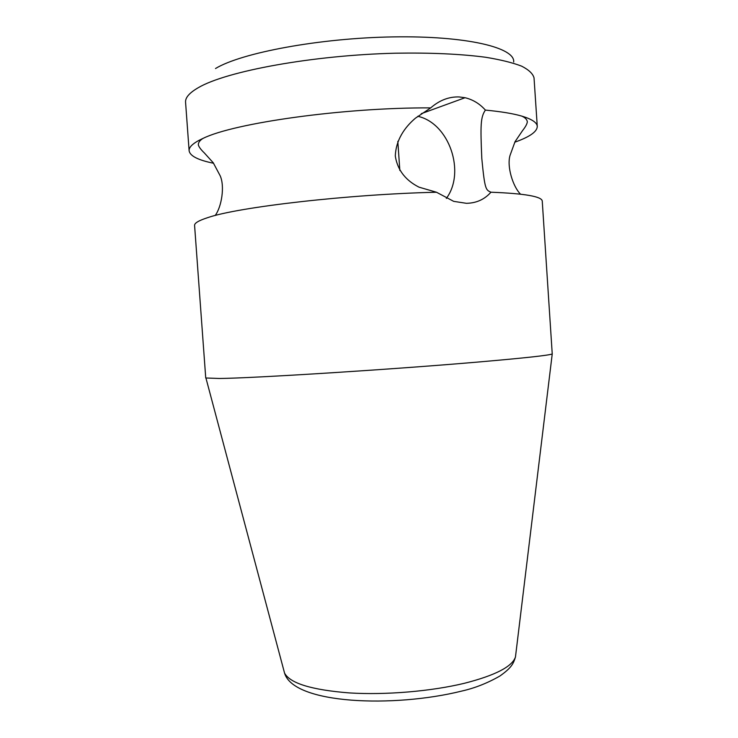 <?xml version="1.0" encoding="UTF-8"?>
<svg xmlns="http://www.w3.org/2000/svg" width="738" height="738" viewBox="0 0 738 738"><rect width="100%" height="100%" fill="white"/><g stroke="black" fill="none" stroke-linecap="round" stroke-linejoin="round"><path stroke-width="1.11" d="M215.505 68.523C241.474 52.739 319.766 38.044 393.086 36.9C466.499 35.655 515.244 47.619 513.685 61.992M436.49 192.24L419.046 187.175C411.048 183.135 398.133 174.583 395.3 155.967C396.075 136.65 408.418 124.15 415.485 118.145L430.706 107.886C439.479 100.248 448.972 96.604 459.184 96.946L465.041 97.72C472.901 99.602 479.691 103.726 485.392 110.1C480.521 117.194 480.355 125.174 481.803 158.476C484.811 190.035 485.881 189.924 490.945 192.212C484.598 199.417 476.434 203.125 466.434 203.319L453.685 201.354L436.49 192.24C349.166 194.195 238.088 207.055 207.756 217.627C198.753 220.524 194.362 223.125 194.583 225.441L205.736 377.985L219.481 378.483C253.568 378.151 390.937 369.535 477.246 362.109C524.404 358.041 549.395 355.319 552.236 353.945L542.255 201.133C541.987 196.511 524.884 193.541 490.945 192.212M417.763 116.29C449.221 123.181 465.881 172.231 446.333 198.421M430.706 107.886C344.065 107.407 234.14 122.951 203.042 138.393L202.009 138.864C193.088 143.107 188.799 147.083 189.122 150.783C189.961 155.958 198.125 160.118 213.605 163.264M189.122 150.783L185.57 102.268C185.183 97.674 189.417 92.813 198.282 87.693C226.123 71.189 312.903 55.129 395.679 53.201C430.771 52.619 460.78 53.985 485.715 57.278C500.687 59.741 512.661 62.702 521.646 66.162C528.823 69.833 532.956 73.745 534.035 77.905L537.273 126.438C537.07 122.582 531.904 119.141 521.757 116.106C513.058 113.569 500.936 111.567 485.392 110.1M514.764 142.203C529.653 136.936 537.153 131.687 537.273 126.438M397.819 141.373L399.839 170.46M515.797 654.145L515.465 656.949C512.31 666.58 495.373 675.344 464.636 683.231C431.315 691.34 385.66 695.196 349.286 692.917C311.62 689.919 290.034 683.314 284.554 673.093L283.826 670.372M465.041 97.72L421.287 113.67M520.502 194.159C512.938 186.64 506.683 166.502 510.032 155.423L515.041 141.678L522.495 130.7C525.521 126.862 527.135 123.883 527.329 121.77C526.997 119.473 525.142 117.582 521.757 116.106M215.155 215.514C221.594 207.018 224.989 186.197 220.127 175.69L213.254 162.784L204.343 152.951C200.819 149.565 198.808 146.844 198.319 144.777C198.328 142.452 199.897 140.321 203.042 138.393M552.236 353.945L515.465 656.949C513.593 663.001 512.181 667.373 499.838 676.054C487.449 683.139 474.774 688.139 461.822 691.054C393.834 708 293.613 704.264 284.554 673.093L205.967 378.151"/></g></svg>

